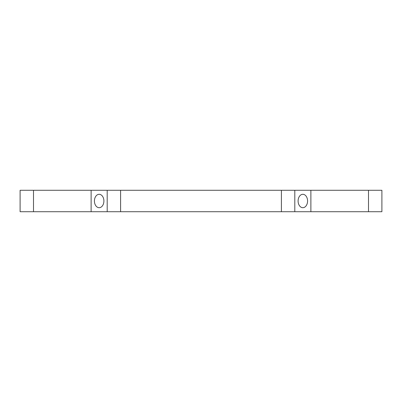 <?xml version="1.0" encoding="UTF-8"?>
<svg xmlns="http://www.w3.org/2000/svg" width="402" height="402" viewBox="0 0 402 402"><rect width="100%" height="100%" fill="white"/><g stroke="black" fill="none" stroke-linecap="round" stroke-linejoin="round"><path stroke-width="0.6" d="M307.575 201A6.698 4.739 90 0 0 302.842 194.302A6.698 4.739 90 0 0 298.103 201A6.698 4.739 90 0 0 302.842 207.698A6.698 4.739 90 0 0 307.575 201M103.897 201A6.698 4.739 -90 0 0 99.158 194.302A6.698 4.739 -90 0 0 94.425 201A6.698 4.739 -90 0 0 99.158 207.698A6.698 4.739 -90 0 0 103.897 201M120.6 211.718L91.118 211.718L91.118 190.282L120.6 190.282L120.6 211.718L281.4 211.718L281.4 190.282L310.882 190.282L310.882 211.718L281.4 211.718M91.118 211.718L20.1 211.718L20.1 190.282L91.118 190.282M368.498 211.718L368.498 190.282L381.9 190.282L381.9 211.718L310.882 211.718M120.6 190.282L281.4 190.282M368.498 190.282L310.882 190.282M294.802 190.282L294.802 211.718M107.198 211.718L107.198 190.282M33.502 211.718L33.502 190.282"/></g></svg>
